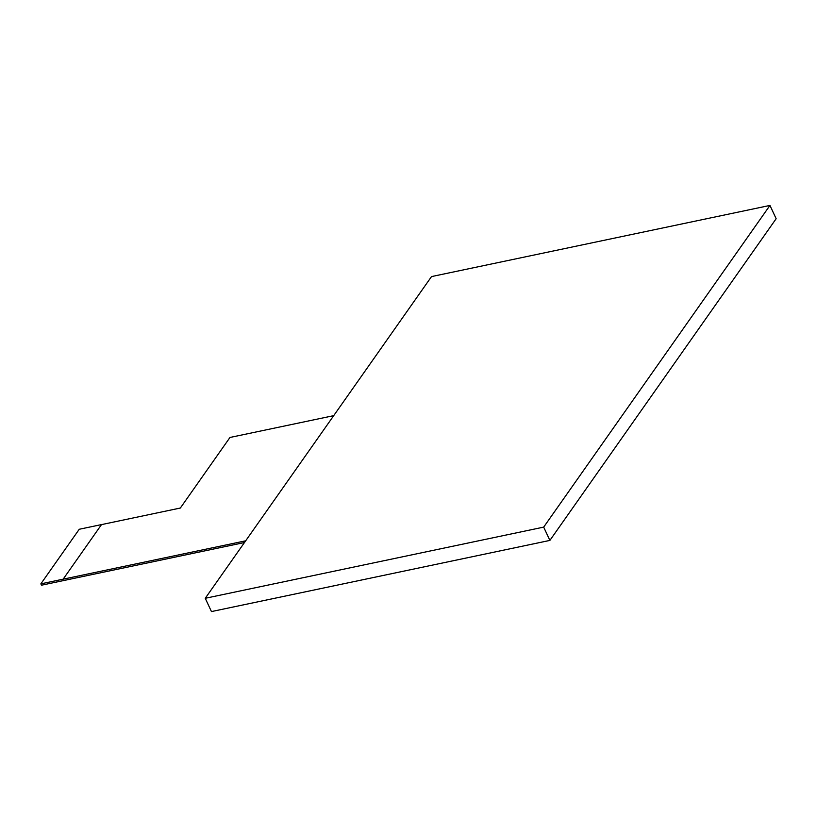 <?xml version="1.0" encoding="UTF-8"?>
<svg xmlns="http://www.w3.org/2000/svg" width="817" height="817" viewBox="0 0 817 817"><rect width="100%" height="100%" fill="white"/><g stroke="black" fill="none" stroke-linecap="round" stroke-linejoin="round"><path stroke-width="1.23" d="M205.251 598.289L431.519 276.585L769.951 205.424L543.683 527.118L205.251 598.289L211.45 611.576L549.882 540.415L543.683 527.118M769.951 205.424L776.15 218.711L549.882 540.415M236.052 606.408L549.095 540.578M101.512 524.585L63.123 579.202L101.512 524.585L79.249 529.263L40.85 583.859L245.672 540.813M101.522 524.606L180.343 508.031L229.975 437.463L333.714 415.649M244.467 542.529L41.483 585.207L40.85 583.859"/></g></svg>
